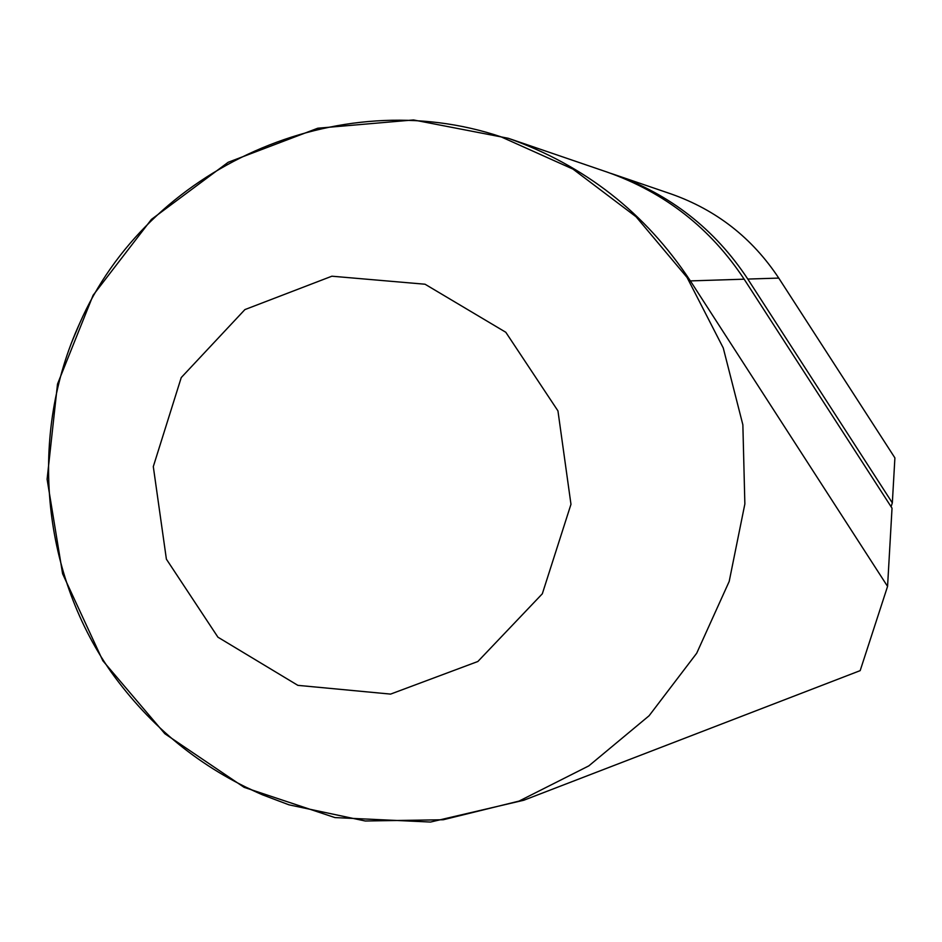 <?xml version="1.0" encoding="UTF-8"?>
<svg xmlns="http://www.w3.org/2000/svg" width="942" height="942" viewBox="0 0 942 942"><rect width="100%" height="100%" fill="white"/><g stroke="black" fill="none" stroke-linecap="round" stroke-linejoin="round"><path stroke-width="1.41" d="M242.306 785.475L262.547 794.848L288.994 804.833L365.272 821L443.246 819.752L519.03 801.1L588.832 765.87L649.085 715.767L696.691 653.242L729.19 581.438L744.863 503.97L742.861 424.795L723.256 347.963L687.036 277.419L636.074 216.766L572.995 169.113L501.073 136.849C338.072 81.966 147.623 167.629 79.623 323.483L71.38 343.076M887.564 586.395L690.38 280.904C645.376 212.833 584.652 165.286 508.197 138.262L413.526 119.952L317.772 128.218L228.188 162.271L151.427 219.404L93.117 295.246L57.509 384.053L47.1 479.243L62.608 573.784L102.843 660.754L164.874 733.747L244.166 787.371L334.928 817.585L430.494 822.048L523.728 800.264L860.176 670.633L887.564 586.395L892.027 508.185L744.156 279.185C710.409 228.141 664.805 192.474 607.343 172.162L508.197 138.262M614.066 174.458L671.21 193.993C716.391 209.96 752.246 237.996 778.751 278.09L894.9 457.894L892.333 502.898L747.795 279.067C714.801 229.177 670.233 194.311 614.066 174.458L610.71 173.34M891.085 506.725L892.333 502.898M425.042 284.225L505.807 332.279L557.947 410.889L570.97 504.3L542.321 593.79L477.865 661.496L390.589 694.101L297.86 685.352L217.932 637.192L166.393 559.171L153.299 466.596L181.241 377.577L244.908 309.588L331.878 276.206L425.042 284.225M690.38 280.904L744.156 279.185M778.751 278.09L747.795 279.067M79.623 323.483C29.343 433.096 40.365 570.393 110.897 671.681C150.626 727.224 201.235 768.295 262.712 794.918"/></g></svg>
